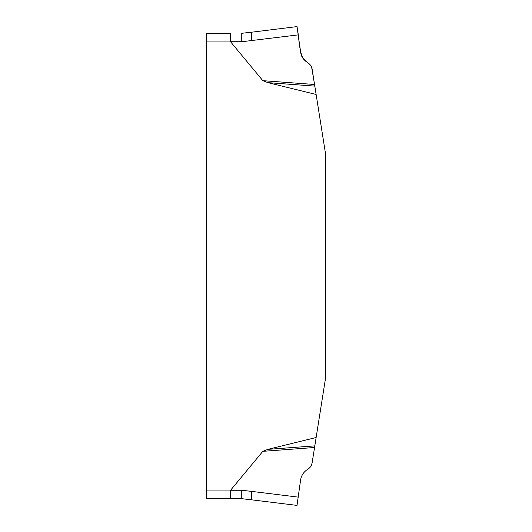 <?xml version="1.0" encoding="UTF-8"?>
<svg xmlns="http://www.w3.org/2000/svg" width="532" height="532" viewBox="0 0 532 532"><rect width="100%" height="100%" fill="white"/><g stroke="black" fill="none" stroke-linecap="round" stroke-linejoin="round"><path stroke-width="0.8" d="M298.186 497.114L297.022 505.4L251.543 499.814L251.543 491.382L298.186 497.114L300.587 480.044C301.258 475.814 303.32 472.449 306.764 469.956L308.474 468.759C310.482 467.296 311.692 465.354 312.111 462.933L314.552 447.505L262.828 451.336L230.502 490.318M230.263 33.303L206.436 33.303L230.263 33.303L230.542 41.735L262.828 80.665L314.552 84.495L312.111 69.067C311.685 66.633 310.475 64.698 308.474 63.242L306.764 62.044C303.307 59.531 301.245 56.166 300.587 51.956L298.186 34.886L241.754 41.735L230.542 41.735M316.134 94.483L314.811 86.118L267.922 82.646L316.134 94.483L325.564 153.994L325.564 378.006L316.134 437.517L267.922 449.354L314.811 445.883L316.134 437.517M267.922 82.646L262.828 80.665M206.436 498.697L230.263 498.697L206.436 498.697L206.436 33.303M262.828 451.336L267.922 449.354M314.552 447.505L314.811 445.883M251.543 491.382L241.754 490.265L241.754 498.697L230.263 498.697L230.263 490.943L206.436 490.943M302.449 474.657L302.063 475.362M301.125 477.663L300.587 480.044M312.111 462.933L311.346 465.38M311.24 465.593L310.901 466.185M310.475 466.817L309.843 467.568M309.564 467.854L308.474 468.759M314.811 86.118L312.111 69.067C311.559 63.414 304.942 62.217 302.622 57.636C298.711 48.605 298.957 35.757 297.222 28.023L297.022 26.6C297.541 28.854 299.317 45.805 301.318 54.909C302.622 60.794 309.478 62.197 311.666 67.371L314.552 84.495M301.518 55.434L301.73 55.94M302.755 57.842L303.273 58.606M303.38 58.759L308.474 63.242M310.488 65.203L310.861 65.749M298.186 34.886L297.022 26.6L249.488 32.472M241.754 41.735L241.754 33.303L251.543 32.186L251.543 40.618M251.543 499.814L241.754 498.697L251.543 499.814M301.624 55.7L302.309 57.097M310.741 65.562L311.007 65.995M311.553 67.092L312.104 69.047M230.263 41.057L206.436 41.057M230.542 490.265L241.754 490.265"/></g></svg>
